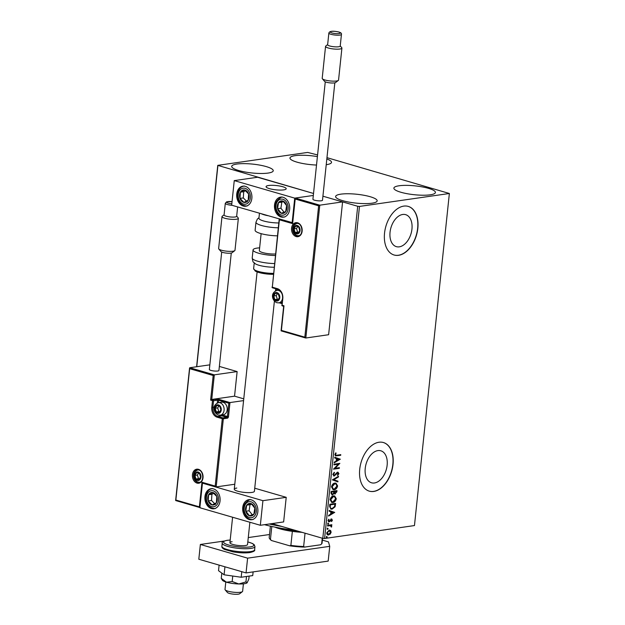 <?xml version="1.0" encoding="UTF-8"?>
<svg xmlns="http://www.w3.org/2000/svg" width="625" height="625" viewBox="0 0 625 625"><rect width="100%" height="100%" fill="white"/><g stroke="black" fill="none" stroke-linecap="round" stroke-linejoin="round"><path stroke-width="0.94" d="M374.477 482.977A16.656 10.484 106.2 0 0 386.797 467.469A16.656 10.484 106.2 0 0 380.82 450.789A16.656 10.484 106.2 0 0 377.883 450.602A16.656 10.484 106.2 0 0 365.57 466.109A16.656 10.484 106.2 0 0 371.547 482.789A16.656 10.484 106.2 0 0 374.477 482.977M399.297 246.836A16.656 10.484 106.2 0 0 411.609 231.328A16.656 10.484 106.2 0 0 405.633 214.656A16.656 10.484 106.2 0 0 402.703 214.469A16.656 10.484 106.2 0 0 390.391 229.977A16.656 10.484 106.2 0 0 396.359 246.648A16.656 10.484 106.2 0 0 399.297 246.836M398.602 255.305A25.312 15.93 106.2 0 0 417.32 231.734A25.312 15.93 106.2 0 0 408.234 206.398A25.312 15.93 106.2 0 0 403.773 206.109A25.312 15.93 106.2 0 0 385.062 229.68A25.312 15.93 106.2 0 0 394.141 255.023A25.312 15.93 106.2 0 0 398.602 255.305M394.047 254.992A25.312 15.93 106.2 0 0 398.414 255.25A25.312 15.93 106.2 0 0 417.109 231.758A25.312 15.93 106.2 0 0 408.141 206.367M373.781 491.445A25.312 15.93 106.2 0 0 392.5 467.875A25.312 15.93 106.2 0 0 383.414 442.531A25.312 15.93 106.2 0 0 378.953 442.25A25.312 15.93 106.2 0 0 360.242 465.812A25.312 15.93 106.2 0 0 369.32 491.156A25.312 15.93 106.2 0 0 373.781 491.445M369.227 491.133A25.312 15.93 106.2 0 0 373.594 491.391A25.312 15.93 106.2 0 0 392.297 467.898A25.312 15.93 106.2 0 0 383.32 442.508M236.891 164.039A20.883 4.445 -174 0 1 260.031 165.156A20.883 4.445 -174 0 1 273.242 170.742A20.883 4.445 -174 0 1 268.062 173.078A20.883 4.445 -174 0 1 244.922 171.961A20.883 4.445 -174 0 1 231.703 166.375A20.883 4.445 -174 0 1 236.891 164.039M399.07 185.773A20.883 4.445 -174 0 1 422.211 186.891A20.883 4.445 -174 0 1 435.422 192.477A20.883 4.445 -174 0 1 430.242 194.812A20.883 4.445 -174 0 1 407.102 193.695A20.883 4.445 -174 0 1 393.883 188.109A20.883 4.445 -174 0 1 399.07 185.773M340.805 194.164A20.883 4.445 -174 0 1 363.953 195.273A20.883 4.445 -174 0 1 377.164 200.859A20.883 4.445 -174 0 1 371.984 203.195A20.883 4.445 -174 0 1 348.836 202.086A20.883 4.445 -174 0 1 335.625 196.492A20.883 4.445 -174 0 1 340.805 194.164M316.516 165.047A20.883 4.445 -174 0 1 289.969 157.992A20.883 4.445 -174 0 1 295.148 155.656A20.883 4.445 -174 0 1 317.406 156.609M326.828 158.961A20.883 4.445 -174 0 1 331.508 162.359A20.883 4.445 -174 0 1 326.32 164.695A20.883 4.445 -174 0 1 326.227 164.703M271.953 523.602L322.797 538.344L357.703 206.273L359.477 206.43L324.578 538.5L414.461 525.562L449.367 193.492L326.969 157.656M317.578 154.938L307.656 152.422L217.766 165.359L313.531 193.477L257.562 177.25L234.258 180.609L231.672 205.203L292.453 222.68M305.484 337.906L281.258 330.883L281.398 330.383L304.828 337.172L318.633 205.82L319.781 205.18L342.586 201.898L322.914 196.195L357.703 206.273M217.883 165.75L196.758 366.727M329.773 530.109L330.766 532.117L329.875 534L328.672 534.969C327.461 535.164 326.812 534.461 326.734 532.859L329.18 530.117L330.625 530.539L331.141 532.227L330.25 534.109L327.898 534.93M327.594 525.344L331.852 524.734L331.781 525.391L331.156 525.484L331.742 526.531L331.539 527.062L331.117 526.805L330.406 525.695L327.531 526.008L327.594 525.344M330.43 525.695L327.547 525.836M331.883 520.25L331 519.578L331.508 520.141L330.602 519.797L328.727 521.758L328.016 520.648L328.734 519.203L329.094 519.523L328.547 520.5L329.148 521.211L331.43 519.031L332.414 520.133L331.672 521.492L331.883 520.25L331.375 519.688L329.781 521.555L328.664 521.844M328.75 521.102L329.148 521.211M331.43 519.031L331.836 519.047M329.602 506.266L329.812 504.266L335.641 503.422L335.078 506.805L332.094 509.148L330.922 509.094L329.602 506.266M336.586 490.68L335.203 494.031L334.047 493.398L332.422 494.977L330.977 493.18L331.156 491.461L336.984 490.617L336.859 491.836L334.688 494M334.047 493.398L331.844 494.945M332.375 479.867L338.492 476.273L338.414 476.992L333.773 479.719L337.977 481.18L337.898 481.898L332.375 479.867M333.953 464.859L334.023 464.195L339.852 463.359L335.055 468.289L339.398 467.664L339.328 468.328L333.5 469.164L338.289 464.234L333.953 464.859M336.891 455.195L340.766 454.641L340.695 455.305L335.539 455.898L334.891 454.586L335.727 452.867L336.141 453.133L335.484 454.492L335.898 455.234L336.891 455.195M359.477 206.43L449.367 193.492M340.289 459.164L334.164 462.875L334.242 462.148L336.203 461L336.453 458.578L334.68 457.961L334.758 457.242L340.281 459.273M337.727 472.25L338.922 473.594L337.758 475.398L337.453 474.93L338.328 473.672L337.68 472.914L334.188 476.023L332.805 474.43L334.281 472.312L334.516 472.805L333.406 474.297L334.266 475.359L336.797 472.719L338.211 472.281M333.758 475.258L334.266 475.359M337.945 473.562L337.562 472.813L336.883 473.422M336.508 473.312L333.664 475.992M334.883 483.094L336 483.156L337.625 485.922C337.023 488.25 335.891 489.516 334.211 489.719L333.102 489.656L331.492 486.852C332.094 484.555 333.227 483.305 334.883 483.094M333.539 495.898L334.656 495.961L336.281 498.727C335.68 501.055 334.547 502.32 332.867 502.516L331.758 502.461L330.148 499.656C330.75 497.359 331.883 496.109 333.539 495.898M334.703 512.367L328.57 516.07L328.648 515.352L330.609 514.195L330.859 511.781L329.086 511.164L329.164 510.445L334.688 512.477M328.227 523.188L328.656 523.672L328.109 524.289L327.688 523.812L328.227 523.188L328.656 523.672L327.734 524.18M327.812 524.203L327.688 523.812M327.695 528.266L328.125 528.75L327.578 529.367L327.148 528.883L327.695 528.266L328.125 528.75L327.203 529.258M327.281 529.281L327.148 528.883M326.828 536.539L327.25 537.023L326.711 537.648L326.281 537.164L326.828 536.539L327.25 537.023L326.328 537.539M326.406 537.562L326.281 537.164M196.602 366.75L217.766 165.359M324.578 538.5L322.797 538.344M340.375 454.695L340.695 455.305M340.32 455.195L335.352 455.82M335.656 452.953L336.141 453.133M335.766 453.023L335.234 453.938L335.617 454.047M335.234 453.938L335.484 454.492M335.109 454.383L335.734 455.148M339.898 459.164L334.203 462.516M334.75 457.266L339.914 459.055M337.023 458.773L336.641 458.664L336.445 460.523L338.883 459.422L337.023 458.773L336.828 460.633M339.43 463.422L335.055 468.289M339 467.719L339.328 468.328M338.953 468.219L333.539 468.992M333.969 464.695L338.289 464.234M334.039 472.484L334.516 472.805M334.141 472.695L333.023 474.188L333.406 474.297M333.023 474.188L333.891 475.25M337.344 472.141L338.922 473.594M338.547 473.484L337.383 475.289M338.078 476.516L338.414 476.992M338.039 476.883L333.773 479.719M333.398 479.609L337.977 481.18M337.602 481.07L337.523 481.773M335.82 483.117L337.625 485.922M337.25 485.812C336.648 488.141 335.508 489.406 333.836 489.602L334.211 489.719M333.836 489.602L332.914 489.594M335.539 483.766L334.438 483.648L331.719 486.641L333.188 488.938M334.281 489.055L337.023 486.039L335.734 483.805L334.812 483.758L332.094 486.75L333.375 489.008L334.281 489.055M331.227 492.68L332.484 494.312L333.641 493.125L333.852 491.727L331.312 491.922L332.109 494.203M332.484 494.312L331.961 494.211M334.039 491.867L335.266 493.367L336.32 491.367L334.07 491.531L334.883 493.258M335.266 493.367L334.727 493.266M334.07 491.531L334.414 491.977M336.32 491.367L334.453 491.641M331.312 491.922L331.609 492.789M333.852 491.727L331.688 492.039M334.477 495.914L336.281 498.727M335.898 498.617C335.305 500.945 334.164 502.211 332.492 502.406L332.867 502.516M332.492 502.406L331.57 502.398M334.195 496.57L333.094 496.453L330.375 499.438L331.844 501.742M332.938 501.859L335.68 498.844L334.391 496.609L333.469 496.562L330.75 499.547L332.031 501.805L332.938 501.859M335.242 503.484L335.078 506.805M334.695 506.695L332.094 509.148M331.719 509.039L330.742 509.031M329.852 507.188L331.25 508.453L332.164 508.492L334.562 506.539L334.969 504.172L329.961 504.727L329.852 507.188L331.062 508.383M334.969 504.172L330.344 504.836L330.227 507.297M334.312 512.367L328.609 515.719M329.164 510.461L334.32 512.258M331.43 511.977L330.859 513.719L333.289 512.617L331.43 511.977L331.234 513.828M331.047 518.922L332.414 520.133M332.031 520.023L331.297 521.383M328.617 519.328L329.094 519.523M328.711 519.414L328.547 520.5M328.172 520.391L328.773 521.094M327.852 523.078L328.281 523.562M331.461 524.789L331.781 525.391M330.781 525.375L331.742 526.531M331.359 526.422L331.164 526.953M327.32 528.156L327.742 528.641M328.289 534.859L327.711 534.867M329.531 530.773L328.727 530.672L326.875 532.672L328.359 534.203M326.875 532.672L328.734 534.312L327.945 534.211M328.734 534.312L330.617 532.297L329.109 530.781L327.258 532.781M328.727 530.672L329.344 530.695M326.445 536.43L326.875 536.914M236.781 488.047A10.125 2.156 6 0 0 234.266 489.18A10.125 2.156 6 0 0 240.672 491.891A10.125 2.156 6 0 0 251.898 492.43A10.125 2.156 6 0 0 254.406 491.297L274.398 301.109M204.945 496.547A10.125 7.57 81.8 0 1 211.055 488.719A10.125 7.57 81.8 0 1 220.055 500.93A10.125 7.57 81.8 0 1 213.945 508.766A10.125 7.57 81.8 0 1 204.945 496.547M257.844 511.883A10.125 7.57 -98.2 0 0 248.844 499.672A10.125 7.57 -98.2 0 0 242.734 507.5A10.125 7.57 -98.2 0 0 251.734 519.719A10.125 7.57 -98.2 0 0 257.844 511.883M262.922 500.68L260.336 525.281L199.867 507.75L202.453 483.156L262.922 500.68L286.219 497.328L254.734 488.203M260.336 525.281L283.641 521.922L286.219 497.328M202.453 483.156L202.883 483.094M268.578 185.5A10.125 2.156 -174 0 1 279.805 186.039A10.125 2.156 -174 0 1 286.211 188.75A10.125 2.156 -174 0 1 283.695 189.883A10.125 2.156 -174 0 1 272.477 189.344A10.125 2.156 -174 0 1 266.07 186.633A10.125 2.156 -174 0 1 268.578 185.5M289.648 209.336A10.125 7.57 81.8 0 1 283.531 217.164A10.125 7.57 81.8 0 1 274.531 204.953A10.125 7.57 81.8 0 1 280.648 197.125A10.125 7.57 81.8 0 1 289.648 209.336M236.742 194A10.125 7.57 -98.2 0 0 245.742 206.211A10.125 7.57 -98.2 0 0 251.859 198.383A10.125 7.57 -98.2 0 0 242.859 186.172A10.125 7.57 -98.2 0 0 236.742 194M234.258 180.609L294.719 198.133L292.133 222.727M294.719 198.133L313.32 195.453L295.219 198.055L319.781 205.18L305.82 338.008L328.625 334.719L342.586 201.898M242.375 591.664L239.672 593.75A6.328 1.344 -174 0 1 230.258 593.633A6.328 1.344 -174 0 1 227.383 592.461L225.172 589.859A8.859 1.883 6 0 0 229.195 591.508A8.859 1.883 6 0 0 242.375 591.664A8.859 1.883 6 0 0 242.625 591.281L243.406 583.844M270.859 189.008A10.125 2.156 6 0 0 280.953 190.078A10.125 2.156 6 0 0 286.211 188.75A10.125 2.156 6 0 0 281.414 186.375A10.125 2.156 6 0 0 271.32 185.305A10.125 2.156 6 0 0 266.07 186.633A10.125 2.156 6 0 0 270.859 189.008M225.789 581.992L225.008 589.43A8.859 1.883 6 0 0 225.172 589.859M304.828 337.172L305.664 337.992L281.141 330.883M281.258 330.883L281.398 330.383L281.258 330.883M318.633 205.82L295.203 199.031L292.625 223.633L279.398 219.797L272.312 287.195L277.414 288.672A8.352 6.242 81.8 0 1 282.797 298.594L282.094 305.234L283.984 305.789L281.398 330.383M295.203 199.031L295.219 198.055L295.203 199.031M292.625 223.633L292.633 222.656M279.398 219.797L279.406 218.82L279.398 219.797M243.766 398.844L234.547 396.172L211.742 399.453L214.328 374.852L213.188 375.5L189.758 368.711L189.766 367.734L214.328 374.852L237.133 371.57L219.352 366.422M234.547 396.172L237.133 371.57M199.891 507.547L175.805 500.562L189.766 367.734L209.852 364.844M175.953 500.063L199.383 506.852L201.969 482.25L215.195 486.086L216.18 486.914L234.789 484.242M215.195 486.086L222.273 418.687L217.172 417.211A8.352 6.242 81.8 0 1 211.789 407.289L212.492 400.648L210.602 400.102L211.742 399.453L219.195 399.445L229.969 402.57L243.578 400.609M199.383 506.852L200.367 507.68M201.969 482.25L202.797 483.07L216.18 486.914L223.344 418.781L227.336 418.211A1.516 0.953 106.2 0 0 228.492 416.586L227.422 416.492L228.82 403.211L218.617 400.258L218.367 402.656M228.492 416.586L229.969 402.57L228.82 403.211M218.414 405.406A3.797 2.836 -98.2 0 0 216.945 405.484A3.797 2.836 -98.2 0 0 215.195 408.273A3.797 2.836 -98.2 0 0 216.273 411.875A3.797 2.836 -98.2 0 0 219.109 412.703A3.797 2.836 -98.2 0 0 220.859 409.914A3.797 2.836 -98.2 0 0 219.781 406.313A3.797 2.836 -98.2 0 0 218.414 405.406M218.477 405.883L216.945 405.484L215.195 408.273L216.273 411.875L219.109 412.703L220.859 409.914L219.781 406.313L218.477 405.883M223.102 402.305A6.328 4.727 -98.2 0 0 221.555 402.195L218.461 402.641A6.328 4.727 81.8 0 1 220.008 402.75A6.328 4.727 81.8 0 1 224.125 409.258A6.328 4.727 81.8 0 1 220.258 415.164L223.359 414.719A6.328 4.727 -98.2 0 0 227.219 408.812A6.328 4.727 -98.2 0 0 223.102 402.305M218.891 406.008L217.688 407.914L218.773 411.516L219.758 411.805M217.688 407.914L215.195 408.273M218.773 411.516L216.273 411.875M219.094 405.18L216.945 405.484M276.945 293.102A3.797 2.836 -98.2 0 0 275.477 293.188A3.797 2.836 -98.2 0 0 273.727 295.969A3.797 2.836 -98.2 0 0 274.805 299.578A3.797 2.836 -98.2 0 0 277.641 300.398A3.797 2.836 -98.2 0 0 279.391 297.609A3.797 2.836 -98.2 0 0 278.312 294.008A3.797 2.836 -98.2 0 0 276.945 293.102M277.008 293.578L275.477 293.188L273.727 295.969L274.805 299.578L277.641 300.398L279.391 297.609L278.312 294.008L277.008 293.578M282.523 298.594A6.328 4.727 81.8 0 1 278.797 302.859L281.891 302.414A6.328 4.727 -98.2 0 0 282.125 302.375M277.422 293.703L276.219 295.609L277.305 299.219L278.289 299.5M276.219 295.609L273.727 295.969M277.305 299.219L274.805 299.578M277.625 292.875L275.477 293.188M297.242 225.984A3.797 2.836 -98.2 0 0 295.773 226.07A3.797 2.836 -98.2 0 0 294.023 228.852A3.797 2.836 -98.2 0 0 295.102 232.461A3.797 2.836 -98.2 0 0 297.938 233.281A3.797 2.836 -98.2 0 0 299.688 230.492A3.797 2.836 -98.2 0 0 298.609 226.891A3.797 2.836 -98.2 0 0 297.242 225.984M297.305 226.461L295.773 226.07L294.023 228.852L295.102 232.461L297.938 233.281L299.688 230.492L298.609 226.891L297.305 226.461M297.719 226.586L296.516 228.492L297.602 232.102L298.586 232.383M296.516 228.492L294.023 228.852M297.602 232.102L295.102 232.461M297.922 225.758L295.773 226.07M198.125 472.523A3.797 2.836 -98.2 0 0 196.656 472.602A3.797 2.836 -98.2 0 0 194.898 475.391A3.797 2.836 -98.2 0 0 195.984 478.992A3.797 2.836 -98.2 0 0 198.812 479.82A3.797 2.836 -98.2 0 0 200.57 477.031A3.797 2.836 -98.2 0 0 199.484 473.43A3.797 2.836 -98.2 0 0 198.125 472.523M198.18 473L196.656 472.602L194.898 475.391L195.984 478.992L198.812 479.82L200.57 477.031L199.484 473.43L198.18 473M198.594 473.125L197.398 475.031L198.477 478.633L199.469 478.922M197.398 475.031L194.898 475.391M198.477 478.633L195.984 478.992M198.797 472.297L196.656 472.602M247.164 514.094A6.328 4.727 -98.2 0 0 249.383 515.758A6.328 4.727 -98.2 0 0 253.891 514.203A6.328 4.727 -98.2 0 0 254.797 508.141A6.328 4.727 -98.2 0 0 251.195 503.625A6.328 4.727 -98.2 0 0 246.688 505.18A6.328 4.727 -98.2 0 0 245.781 511.25A6.328 4.727 -98.2 0 0 247.164 514.094M247.695 513.484L249.383 515.758L253.891 514.203L254.797 508.141L251.195 503.625L246.688 505.18L245.781 511.25L247.695 513.484M251.648 504.141L250.016 504.703L249.109 510.766L252.305 514.773M250.016 504.703L246.688 505.18M249.109 510.766L245.781 511.25M278.961 211.539A6.328 4.727 -98.2 0 0 281.18 213.211A6.328 4.727 -98.2 0 0 285.688 211.656A6.328 4.727 -98.2 0 0 286.594 205.586A6.328 4.727 -98.2 0 0 282.992 201.078A6.328 4.727 -98.2 0 0 278.484 202.633A6.328 4.727 -98.2 0 0 277.578 208.695A6.328 4.727 -98.2 0 0 278.961 211.539M279.492 210.938L281.18 213.211L285.688 211.656L286.594 205.586L282.992 201.078L278.484 202.633L277.578 208.695L279.492 210.938M283.453 201.594L281.812 202.156L280.914 208.219L284.109 212.219M281.812 202.156L278.484 202.633M280.914 208.219L277.578 208.695M242.258 190.297A6.328 4.727 -98.2 0 0 240.375 192.195A6.328 4.727 -98.2 0 0 239.992 198.406A6.328 4.727 -98.2 0 0 243.914 202.406A6.328 4.727 -98.2 0 0 248.219 200.188A6.328 4.727 -98.2 0 0 248.609 193.977A6.328 4.727 -98.2 0 0 244.688 189.977A6.328 4.727 -98.2 0 0 242.258 190.297M242.641 191.07L240.375 192.195L239.992 198.406L243.914 202.406L248.219 200.188L248.609 193.977L244.688 189.977L242.641 191.07M245.539 190.766L243.703 191.711L243.32 197.93L246.461 201.133M243.32 197.93L239.992 198.406M247.242 201.93L243.914 202.406M243.703 191.711L240.375 192.195M210.461 492.844A6.328 4.727 -98.2 0 0 208.578 494.742A6.328 4.727 -98.2 0 0 208.195 500.961A6.328 4.727 -98.2 0 0 212.117 504.953A6.328 4.727 -98.2 0 0 216.422 502.742A6.328 4.727 -98.2 0 0 216.805 496.523A6.328 4.727 -98.2 0 0 212.883 492.523A6.328 4.727 -98.2 0 0 210.461 492.844M210.844 493.617L208.578 494.742L208.195 500.961L212.117 504.953L216.422 502.742L216.805 496.523L212.883 492.523L210.844 493.617M213.742 493.32L211.906 494.266L211.523 500.477L214.664 503.68M211.523 500.477L208.195 500.961M215.445 504.477L212.117 504.953M211.906 494.266L208.578 494.742M259.453 213.258L258.93 218.211A13.922 2.961 6 0 0 278.789 222.953M278.281 227.805A16.453 3.5 -174 0 1 255.969 222.211L255.117 230.25A16.453 3.5 6 0 0 277.438 235.844M274.141 267.234A13.922 2.961 -174 0 1 255.437 263.867A13.922 2.961 -174 0 1 255.188 263.711C252.969 261.148 253.273 263.914 252.211 257.961A16.453 3.5 6 0 0 253.578 259.594A16.453 3.5 6 0 0 274.523 263.562M275.531 253.977A10.125 2.156 -174 0 1 260.188 251.586A10.125 2.156 -174 0 1 259.344 250.586L261.125 233.656M275.367 255.523A16.453 3.5 -174 0 1 254.422 251.555A16.453 3.5 -174 0 1 253.055 249.922A16.453 3.5 -174 0 1 259.633 247.844M234.758 250.656L232.055 252.742A5.695 1.211 -174 0 1 222.812 252.438A5.695 1.211 -174 0 1 221 251.578L218.789 248.977A8.227 1.75 6 0 0 221.406 250.211A8.227 1.75 6 0 0 234.758 250.656A8.227 1.75 6 0 0 234.992 250.297L238.359 218.32A8.227 1.75 -174 0 1 233.461 219.398A8.227 1.75 -174 0 1 224.766 218.234A8.227 1.75 -174 0 1 221.992 216.602A8.227 1.75 -174 0 1 222.227 216.242L224.094 214.805M232.109 205.336A6.328 1.344 -174 0 1 227.438 204.531A6.328 1.344 -174 0 1 225.305 203.266L224.078 214.953A6.328 1.344 6 0 0 226.211 216.211A6.328 1.344 6 0 0 232.898 217.109A6.328 1.344 6 0 0 236.664 216.273L237.641 206.938M236.68 216.125L238.203 217.922A8.227 1.75 -174 0 1 238.359 218.32M221.703 252.039L209.359 369.461A4.812 1.023 6 0 0 210.984 370.422A4.812 1.023 6 0 0 216.07 371.102A4.812 1.023 6 0 0 218.93 370.469L231.273 253.047M221.992 216.602L218.633 248.578A8.227 1.75 6 0 0 218.789 248.977M338.32 80.43L335.617 82.516A5.695 1.211 -174 0 1 326.367 82.211A5.695 1.211 -174 0 1 324.562 81.352L322.352 78.75A8.227 1.75 6 0 0 324.961 79.992A8.227 1.75 6 0 0 338.32 80.43A8.227 1.75 6 0 0 338.555 80.07L341.914 48.094A8.227 1.75 -174 0 1 337.023 49.18A8.227 1.75 -174 0 1 328.328 48.016A8.227 1.75 -174 0 1 325.555 46.375A8.227 1.75 -174 0 1 325.789 46.016L327.648 44.578M329.766 45.992A6.328 1.344 6 0 0 336.453 46.883A6.328 1.344 6 0 0 340.219 46.055L341.453 34.367A6.328 1.344 -174 0 1 337.688 35.203A6.328 1.344 -174 0 1 330.992 34.305A6.328 1.344 -174 0 1 328.867 33.047L327.633 44.727A6.328 1.344 6 0 0 329.766 45.992M340.234 45.906L341.758 47.695A8.227 1.75 -174 0 1 341.914 48.094M325.266 81.812L312.922 199.234A4.812 1.023 6 0 0 314.547 200.195A4.812 1.023 6 0 0 319.625 200.875A4.812 1.023 6 0 0 322.492 200.242L334.828 82.82M325.555 46.375L322.195 78.352A8.227 1.75 6 0 0 322.352 78.75M253.117 571.898L252.727 575.594L241.195 577.25L241.781 571.68M241.195 577.25L224.094 574.797L224.938 566.797M224.094 574.797L218.523 570.68L219.109 565.109M246.055 572.914L247.602 558.156L329.734 546.336L328.18 561.094L246.055 572.914L198.812 559.227L200.367 544.469L224.125 541.047M322.383 540.117L328.461 541.883L329.734 546.336M248.273 537.57L269.516 534.516M247.602 558.156L200.367 544.469M249.883 522.25L247.539 544.547A8.859 1.883 -174 0 1 245.344 545.531A8.859 1.883 -174 0 1 235.523 545.062A8.859 1.883 -174 0 1 229.914 542.688A8.859 1.883 -174 0 1 232.117 541.703M249.133 576.109L248.812 579.125L247.125 582.797A12.656 2.695 -174 0 1 244.25 583.742A12.656 2.695 -174 0 1 238.82 583.977L232.172 581.516L232.742 576.039M247.141 582.781L245.945 581.898L238.82 583.977A12.656 2.695 -174 0 1 226.477 582.203L221.258 578.352L221.812 573.109M245.945 581.898L246.516 576.484M232.172 581.516L226.477 582.203A12.656 2.695 -174 0 1 222.375 580.195L221.258 578.352M294.594 530.164A54.422 11.586 -174 0 1 280.32 528.125A54.422 11.586 -174 0 1 264.461 524.68M269.234 523.992A56.953 12.125 6 0 0 279.766 526.102A56.953 12.125 6 0 0 281.672 526.422M281.305 528.297A27.844 5.93 6 0 0 297.477 531M302.07 532.336A26.578 5.656 -174 0 1 292.352 531.367A26.578 5.656 -174 0 1 274.914 527.117M305.039 533.195L303.641 546.492L304.578 547.086A25.82 5.5 -174 0 1 289.648 545.797L271.508 540.539A25.82 5.5 -174 0 1 270.375 539.57L269.711 538.789A26.578 5.656 6 0 0 270.438 539.469L271.508 540.539M322.25 538.18L321.648 543.906L320.555 544.789L304.578 547.086M289.648 545.797L290.875 545.391A26.578 5.656 6 0 0 303.641 546.492M292.352 531.367L290.875 545.391M271.805 526.461L270.438 539.469M270.398 526.148L269.203 537.492A26.578 5.656 6 0 0 269.711 538.789M321.648 543.906A26.578 5.656 6 0 0 322.07 543.047L322.57 538.281M297.578 222.789A7.086 5.297 81.8 0 1 302.141 231.203A7.086 5.297 81.8 0 1 296.133 236.562A7.086 5.297 81.8 0 1 291.562 228.141A7.086 5.297 81.8 0 1 297.578 222.789M296.703 235.75A6.328 4.727 -98.2 0 0 298.258 235.867C303.438 235.469 302.695 224.312 297.867 223.445L296.453 223.336A6.328 4.727 -98.2 0 0 292.586 229.25A6.328 4.727 -98.2 0 0 296.703 235.75M297.766 223.391A6.328 4.727 -98.2 0 0 296.453 223.336M282 303.586L279.266 302.797M283.664 306.234L282.516 305.906A0.758 0.477 -73.8 0 1 282.094 305.234L281.844 305.086A0.758 0.758 0 0 0 282.383 305.898L283.664 306.266M277.586 289.266L272.734 287.859A0.758 0.477 -73.8 0 1 272.312 287.195L279.195 219.078M277.023 289.133L276.898 290.352M280.516 302.617L282.055 303.062M282.031 305L282.797 298.594M282.727 298.359L282.539 298.445C282.891 294.156 281.281 291.117 277.703 289.328A0.758 0.477 -73.8 0 1 277.414 288.672M277.836 289.336A0.758 0.477 -73.8 0 1 277.703 289.328L272.602 287.852A0.758 0.758 0 0 1 272.055 287.039M197.008 483.102A7.086 5.297 81.8 0 1 192.445 474.68A7.086 5.297 81.8 0 1 198.461 469.32A7.086 5.297 81.8 0 1 203.023 477.742A7.086 5.297 81.8 0 1 197.008 483.102M198.641 469.93A6.328 4.727 -98.2 0 0 197.328 469.875A6.328 4.727 -98.2 0 0 193.469 475.789A6.328 4.727 -98.2 0 0 197.586 482.289A6.328 4.727 -98.2 0 0 199.133 482.406C204.32 482.008 203.578 470.852 198.742 469.984L197.328 469.875M215.844 486.82L202.953 483.086M210.602 400.102L213.188 375.5M222.852 417.883L226.852 417.305L221.75 415.828L217.75 416.398L222.852 417.883A0.758 0.477 106.2 0 0 222.273 418.687L223.344 418.781A0.758 0.57 81.8 0 0 222.852 417.883M214.219 407.188L212.859 407.383A7.594 5.68 -98.2 0 0 217.75 416.398A0.758 0.477 106.2 0 0 217.172 417.211M222.016 414.914A6.836 5.109 -98.2 0 0 222.32 415.016A0.758 0.477 -73.8 0 1 221.75 415.828A7.594 5.68 81.8 0 1 220.32 415.156M217.258 402.992L217.555 400.164L213.555 400.734L212.859 407.383L211.789 407.289M222.32 415.016L227.422 416.492A0.758 0.477 -73.8 0 1 226.852 417.305A0.758 0.57 -98.2 0 1 227.336 418.211M213.07 399.836A0.758 0.477 106.2 0 0 212.492 400.648L213.555 400.734A0.758 0.57 -98.2 0 0 213.07 399.836M217.062 399.258A0.758 0.57 81.8 0 1 217.555 400.164L218.617 400.258A0.758 0.477 106.2 0 1 219.195 399.445M218.469 404.914A4.305 3.219 -98.2 0 0 214.812 408.164A4.305 3.219 -98.2 0 0 217.586 413.273A4.305 3.219 -98.2 0 0 221.242 410.023A4.305 3.219 -98.2 0 0 218.469 404.914M277 292.609A4.305 3.219 -98.2 0 0 273.352 295.859A4.305 3.219 -98.2 0 0 276.117 300.969A4.305 3.219 -98.2 0 0 279.773 297.719A4.305 3.219 -98.2 0 0 277 292.609M279.148 290.023L276.992 290.336A6.328 4.727 81.8 0 1 278.539 290.445A6.328 4.727 81.8 0 1 281.766 293.367M297.297 225.492A4.305 3.219 -98.2 0 0 293.641 228.742A4.305 3.219 -98.2 0 0 296.414 233.852A4.305 3.219 -98.2 0 0 300.062 230.602A4.305 3.219 -98.2 0 0 297.297 225.492M198.172 472.031A4.305 3.219 -98.2 0 0 194.523 475.281A4.305 3.219 -98.2 0 0 197.297 480.391A4.305 3.219 -98.2 0 0 200.945 477.141A4.305 3.219 -98.2 0 0 198.172 472.031M246.289 515.32A8.102 6.055 -98.2 0 0 254.898 515.469A8.102 6.055 -98.2 0 0 254.289 504.063A8.102 6.055 -98.2 0 0 245.68 503.922A8.102 6.055 -98.2 0 0 246.289 515.32M278.086 212.773A8.102 6.055 -98.2 0 0 286.695 212.914A8.102 6.055 -98.2 0 0 286.086 201.516A8.102 6.055 -98.2 0 0 277.477 201.375A8.102 6.055 -98.2 0 0 278.086 212.773M241.688 188.641A8.102 6.055 -98.2 0 0 238.781 199.031A8.102 6.055 -98.2 0 0 246.914 203.742A8.102 6.055 -98.2 0 0 249.812 193.352A8.102 6.055 -98.2 0 0 241.688 188.641M242.359 186.562A10.125 7.57 81.8 0 1 243.531 186.109M209.883 491.195A8.102 6.055 -98.2 0 0 206.984 501.578A8.102 6.055 -98.2 0 0 215.117 506.289A8.102 6.055 -98.2 0 0 218.016 495.898A8.102 6.055 -98.2 0 0 209.883 491.195M210.562 489.117A10.125 7.57 81.8 0 1 211.727 488.664M267.82 215.68A13.922 2.961 -174 0 1 261.562 213.867M273.391 274.344L267.117 274.039L258.344 272.367L255.297 271.109L253.633 268.641A13.922 2.961 6 0 0 254.789 270.016A13.922 2.961 6 0 0 273.492 273.383M273.391 274.305A12.656 2.695 -174 0 1 255.812 271.25M225.305 203.266L226.633 201.812L232.047 201.625A5.062 1.078 6 0 0 227.07 201.82A5.062 1.078 6 0 0 228.398 203.18A5.062 1.078 6 0 0 231.82 203.797M331.961 32.953A5.062 1.078 6 0 0 339.062 33.57A5.062 1.078 6 0 0 338.617 32A5.062 1.078 6 0 0 331.508 31.383A5.062 1.078 6 0 0 331.961 32.953M254.625 549.766C255.328 550.719 253.711 551.664 249.781 552.586C245.023 553.164 239.43 552.922 233 551.852L224.453 549.414C222.469 548.367 221.617 547.336 221.898 546.328A16.453 3.5 6 0 0 232.312 550.727A16.453 3.5 6 0 0 250.547 551.602A16.453 3.5 6 0 0 254.625 549.766L254.961 546.57A16.453 3.5 -174 0 1 250.883 548.406A16.453 3.5 -174 0 1 232.648 547.531A16.453 3.5 -174 0 1 222.234 543.125C221.539 542.164 223.156 541.227 227.086 540.312L230.195 540.039M230.195 540.078A15.188 3.234 6 0 0 227.391 540.328A15.188 3.234 6 0 0 228.742 545.055A15.188 3.234 6 0 0 250.062 546.906A15.188 3.234 6 0 0 247.812 541.93M275.695 288.75L275.477 290.836M257.102 271.945L234.266 489.18M229.914 542.688L232.594 517.234M281.086 330.797L283.672 306.195M292.422 222.914L295.008 198.32M281.992 303.617L279.195 302.805M276.617 290.406L276.766 289.055M175.633 500.477L189.562 367.992M199.891 507.57L175.695 500.562M218.461 402.641C210.797 405.727 214.352 413.648 218.359 415.031L220.258 415.164M276.992 290.336C269.336 293.422 272.883 301.344 276.891 302.727L278.797 302.859M297.281 223.219C289.625 226.305 293.18 234.227 297.18 235.609L299.086 235.742M198.164 469.758C190.508 472.844 194.055 480.766 198.062 482.148L199.969 482.281M250.18 499.477C242.953 503.156 241.57 508.797 246.039 516.398C247.922 518.734 250.266 519.781 253.062 519.523M281.977 196.93C274.75 200.602 273.375 206.242 277.836 213.844C279.719 216.188 282.062 217.227 284.859 216.977M244.188 185.977L242.086 186.648C235.406 190.031 235.18 205.711 247.07 206.023M212.391 488.523L210.289 489.203C203.602 492.578 203.383 508.258 215.273 508.57M255.969 222.211L257.391 219.016L258.984 217.734M252.211 257.961L253.055 249.922M253.633 268.641L254.227 262.969M341.453 34.367C341.742 33.391 340.867 32.602 338.836 32.008C332.82 30.703 329.492 31.047 328.867 33.047M221.898 546.328L222.234 543.125M247.82 541.891L252.422 543.484L254.156 544.633L254.961 546.57"/></g></svg>
